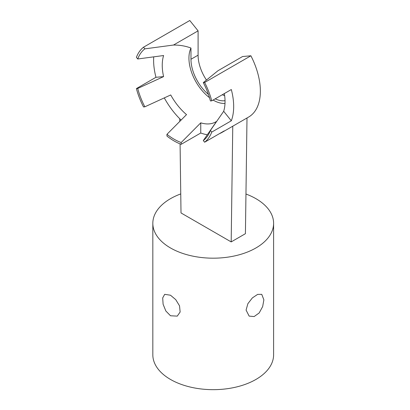 <?xml version="1.0" encoding="UTF-8"?>
<svg xmlns="http://www.w3.org/2000/svg" width="410" height="410" viewBox="0 0 410 410"><rect width="100%" height="100%" fill="white"/><g stroke="black" fill="none" stroke-linecap="round" stroke-linejoin="round"><path stroke-width="0.61" d="M263.876 299.818L262.666 306.562L259.192 312.938L254.138 316.556L249.157 316.12L246.082 310.093L247.876 303.682L252.365 297.901L257.613 294.401L261.739 294.334L263.876 299.818M170.514 315.767L165.855 311.016L163.098 304.23L162.693 297.932L164.692 294.334L170.514 295.226L175.746 299.648L179.529 305.839L180.139 312.02L177.269 316.12L170.514 315.767M180.754 193.92A60.388 34.865 0 0 0 152.827 223.317L152.827 354.804A60.388 34.865 0 0 0 170.514 379.455A60.388 34.865 0 0 0 236.324 387.014A60.388 34.865 0 0 0 273.603 354.804L273.603 223.317A60.388 34.865 0 0 0 255.917 198.665A60.388 34.865 0 0 0 245.959 194.027M152.827 223.317A60.388 34.865 0 0 0 170.514 247.973A60.388 34.865 0 0 0 236.324 255.527A60.388 34.865 0 0 0 273.603 223.317M250.889 55.786L204.631 82.492A56.616 32.687 -120 0 1 211.744 100.834L210.417 100.952A54.474 31.452 -120 0 0 203.298 82.61L217.997 70.715L242.571 56.529L250.889 55.786A56.616 32.687 -120 0 1 248.639 117.034L221.948 132.44A56.616 32.687 -120 0 0 224.203 130.913L204.631 142.214A56.616 32.687 -120 0 0 211.744 132.092L231.317 120.791L223.686 111.294A44.403 25.635 -120 0 0 224.347 93.562M223.686 111.294L210.417 130.431A54.474 31.452 -120 0 1 207.404 136.253A54.474 31.452 -120 0 1 203.298 140.558L216.567 121.416A44.403 25.635 -120 0 1 200.762 122.831L181.189 142.531A54.474 31.452 -120 0 1 174.071 139.19A54.474 31.452 -120 0 1 166.957 134.316L166.957 136.089A56.616 32.687 -120 0 0 181.189 144.31L200.762 133.009L200.762 122.831M213.082 100.066A34.327 19.818 -120 0 0 213.215 100.142A34.327 19.818 -120 0 0 224.998 103.422M246.999 117.977L245.416 233.695L231.184 241.91L181.01 212.944L180.082 143.884M179.78 121.411L179.744 118.736M231.184 241.91L232.767 126.198M143.515 47.206L144.848 48.862L173.517 45.033C179.703 44.997 185.52 45.997 190.973 48.042L190.973 59.271L198.091 55.165L198.091 30.847L189.774 20.5L143.515 47.206A56.616 32.687 -120 0 0 136.397 57.333L137.729 58.989L163.6 55.529A44.403 25.635 -120 0 0 163.6 76.608L155.969 77.29A56.616 32.687 -120 0 1 153.729 56.841M198.091 55.165A31.452 18.158 -120 0 0 206.455 80.063M222.322 94.73A31.452 18.158 -120 0 0 224.659 95.694M163.6 76.608L137.729 88.468L136.397 88.586A56.616 32.687 -120 0 0 143.515 106.928L144.848 106.81L170.719 94.951A44.403 25.635 -120 0 0 186.524 114.615L166.957 134.316M164.287 97.893A56.616 32.687 -120 0 0 181.107 120.074M200.762 133.009A56.616 32.687 -120 0 0 207.332 134.752M219.504 133.629A56.616 32.687 -120 0 0 221.948 132.44M231.317 120.791A56.616 32.687 -120 0 0 231.317 89.534L211.744 100.834M136.397 88.586L155.969 77.29M173.517 45.033L198.091 30.847M204.631 82.492L203.298 82.61M190.973 59.271A31.452 18.158 -120 0 0 208.429 94.428M215.204 98.841A31.452 18.158 -120 0 0 225.034 100.691M144.848 48.862A54.474 31.452 -120 0 0 137.729 58.989M203.298 140.558L204.631 142.214M211.744 132.092L210.417 130.431M181.189 144.31L181.189 142.531M137.729 88.468A54.474 31.452 -120 0 0 144.848 106.81M190.973 48.042A34.327 19.818 -120 0 0 209.484 97.657"/></g></svg>
